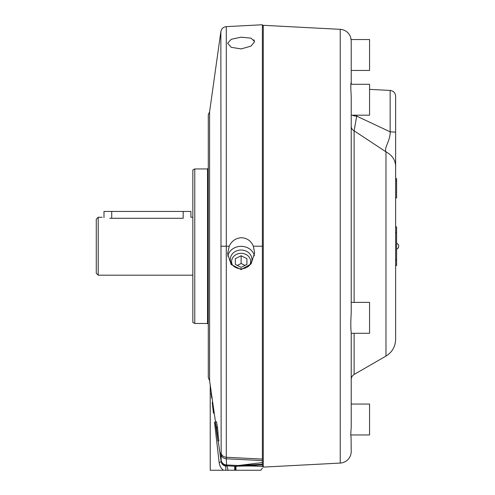 <?xml version="1.0" encoding="UTF-8"?>
<svg xmlns="http://www.w3.org/2000/svg" width="495" height="495" viewBox="0 0 495 495"><rect width="100%" height="100%" fill="white"/><g stroke="black" fill="none" stroke-linecap="round" stroke-linejoin="round"><path stroke-width="0.74" d="M250.643 263.854L250.643 261.558A9.516 8.242 0 0 0 241.127 253.316A9.516 8.242 0 0 0 231.611 261.558A9.516 8.242 0 0 0 232.514 265.066M249.734 265.066A9.516 8.242 0 0 0 250.643 261.558M231.611 263.854L231.611 261.558M235.329 258.662L235.329 264.454L241.127 267.356L246.918 264.454L246.918 258.662L241.127 255.767L235.329 258.662L235.329 264.454M244.988 265.419L241.127 263.488L237.266 265.419M241.127 263.488L241.127 255.767M246.918 264.454L246.918 258.662M396.606 232.687L395.641 232.687L395.641 226.889L396.606 226.889L396.606 265.518L395.641 265.518L395.641 259.726L396.606 259.726M395.641 232.687L395.641 259.726M103.993 217.689L103.993 211.439L190.909 211.439L190.909 217.237L192.84 217.237M192.84 202.108L192.84 290.299M209.589 380.618L209.589 111.79L208.29 114.704L208.29 377.704L209.589 380.618L215.492 421.814M98.202 275.177L96.271 273.246L96.271 219.167L98.202 217.237L98.202 275.177L192.84 275.177M183.181 211.439L183.181 218.283C193.155 217.138 193.155 217.138 183.181 218.283L109.791 218.283C99.823 217.138 99.823 217.138 109.791 218.283M98.202 217.237L102.211 217.274M351.215 117.111L351.215 115.18L369.567 115.18L369.567 84.28L350.844 84.28M351.215 333.284L369.567 333.284L369.567 302.383L351.215 302.383L351.215 300.453L351.215 313.217C350.677 321.533 350.677 328.061 351.215 332.795L351.215 427.556C350.707 433.527 350.658 436.639 351.079 436.881L351.215 451.496A11.589 11.589 0 0 1 340.238 463.072L263.291 467.101L262.375 466.185M350.738 434.95L369.567 434.95L369.567 404.05L351.215 404.05L351.215 402.119L351.215 404.05M351.215 84.28L351.215 70.445L369.567 70.445L369.567 39.544L351.116 39.544M395.641 99.415L395.641 168.95L395.641 99.415M262.375 26.229L263.291 25.307L263.291 467.101M351.128 39.643L350.738 37.614A11.589 11.589 0 0 0 340.238 29.341L263.291 25.307M351.215 359.772L351.215 427.556M350.738 37.614L351.215 41.184L351.215 82.362C350.677 83.271 350.677 87.794 351.215 95.937L351.215 313.217M354.117 333.284L354.117 374.474A5.792 5.792 0 0 0 351.215 379.492L351.215 335.214M241.127 268.766A10.816 9.368 0 0 0 251.943 259.399A10.816 9.368 0 0 0 241.127 250.031A10.816 9.368 0 0 0 230.311 259.399A10.816 9.368 0 0 0 241.127 268.766M260.568 466.346L262.375 466.457C256.565 465.925 247.754 465.851 235.929 466.24L236.004 470.25L260.834 470.25L223.48 470.25C220.987 468.388 219.539 465.77 219.143 462.398L214.508 422.21M194.77 323.464L194.77 168.95L192.84 169.983L192.84 322.424L194.77 323.464L207.523 323.464L208.29 324.237M220.894 459.812L218.221 440.946L221.147 461.6L220.857 31.618C221.482 28.667 223.294 27.008 226.289 26.643L262.375 24.75M241.127 269.565L251.064 263.934L254.647 252.889L253.353 246.207C251.008 240.793 246.931 237.965 241.127 237.724C235.577 238.268 231.604 241.096 229.216 246.207L227.607 253.718L231.153 264.522L241.127 269.565M254.411 255.865A13.52 11.707 0 0 0 241.127 246.337A13.52 11.707 0 0 0 227.774 256.218M241.127 48.918L250.984 46.128L254.647 41.636L250.984 38.146L241.127 37.175L231.283 39.278L227.607 43.238L231.233 47.316L241.127 48.918M253.836 39.773L254.275 40.336M246.38 470.25L247.847 470.25M254.845 470.25L255.463 470.25M259.281 470.25L260.834 470.25L262.375 468.128M219.143 462.398A5.792 0.681 -8.1 0 0 221.147 461.6C221.698 463.994 223.004 465.399 225.058 465.826A5.792 2.197 -74.3 0 1 225.708 470.25L210.227 470.25L210.227 385.562L210.573 388.513M249.771 465.974L256.757 466.16M257.245 466.179L257.969 466.21M259.516 466.29L260.302 466.333M262.375 466.457C262.375 468.394 262.375 468.394 262.375 466.457C262.375 468.394 262.375 468.394 262.375 466.457L262.375 464.273L238.058 465.541L262.375 462.571L262.375 464.273M221.147 460.882A5.792 5.742 -0 0 0 226.58 465.82L235.329 466.271L262.375 464.867L262.375 459.075L262.375 460.567L226.314 458.785L226.289 457.256L262.375 459.075L262.375 24.75L262.375 246.207L253.353 246.207M235.329 470.25L235.329 466.271L238.058 465.541L226.568 464.96L226.314 458.785A5.792 5.464 -2.1 0 1 220.875 454.107M229.216 246.207L226.289 246.207L226.289 457.256A5.792 5.569 -0 0 1 220.857 452.467L220.857 453.29M210.851 389.485L210.493 387.016M210.387 386.273L210.276 385.512M210.196 384.962L210.227 385.562M217.522 427.383L218.041 433.125L217.076 433.261L216.519 427.519L217.522 427.383L216.488 421.697L215.269 421.845L217.868 440.983L217.076 433.261M217.862 433.137L218.914 440.847L217.955 440.977M234.661 470.25L234.735 466.24L226.58 465.82L226.568 464.96A5.792 5.624 -2.9 0 1 221.129 460.133M216.519 427.519L215.269 421.845M215.517 421.827L216.488 421.697M211.087 392.919L211.687 398.005M212.2 402.392L213.469 413.275M225.058 465.826L226.58 465.981A5.792 1.695 -89.3 0 1 227.935 470.25M216.618 431.145L215.647 423.968L216.785 431.12M219.378 463.79L220.003 465.783M354.117 302.383L354.117 130.81L385.982 151.841L385.982 356.078L385.982 151.841C383.879 147.467 390.425 141.069 390.147 131.831L390.147 90.436L390.147 131.831L356.709 116.139L354.117 130.81A5.792 5.21 -0 0 1 351.215 126.299L351.215 300.453M352.292 115.18A5.792 2.296 180 0 0 356.709 116.139L356.709 115.18M395.641 226.889L395.641 197.92L396.606 197.92L396.606 178.608L395.641 178.608L395.641 168.95M385.982 151.841C392.158 155.164 395.381 159.953 395.641 166.209L395.641 96.222L395.641 132.14L390.147 131.831M395.641 166.209L395.641 339.353L395.641 166.209M354.117 374.474L385.982 356.078C392.182 352.223 395.4 346.649 395.641 339.353L395.641 265.518M396.606 180.749L395.641 180.749L395.641 178.608M395.641 197.92L395.641 180.749M111.722 211.439L111.722 218.283M194.77 168.95L207.523 168.95L207.523 323.464M220.857 246.207L226.289 246.207L226.289 26.643L226.289 246.207M226.289 38.616L226.289 40.485M226.289 43.362L226.289 52.198M226.289 68.403L226.289 70.278M226.289 73.78L226.289 77.665M226.289 102.527L226.289 115.217M226.289 116.214L226.289 119.326M226.289 164.402L226.289 169.711M226.289 186.126L226.289 195.049M340.238 463.072L340.238 29.341M396.606 249.103A3.038 3.038 0 0 0 396.606 243.311M207.523 168.95L208.29 168.176M209.589 111.79L220.857 31.618M395.641 96.222C395.338 92.843 393.506 90.919 390.147 90.436L369.567 89.36M351.382 84.28L351.215 82.9"/></g></svg>
